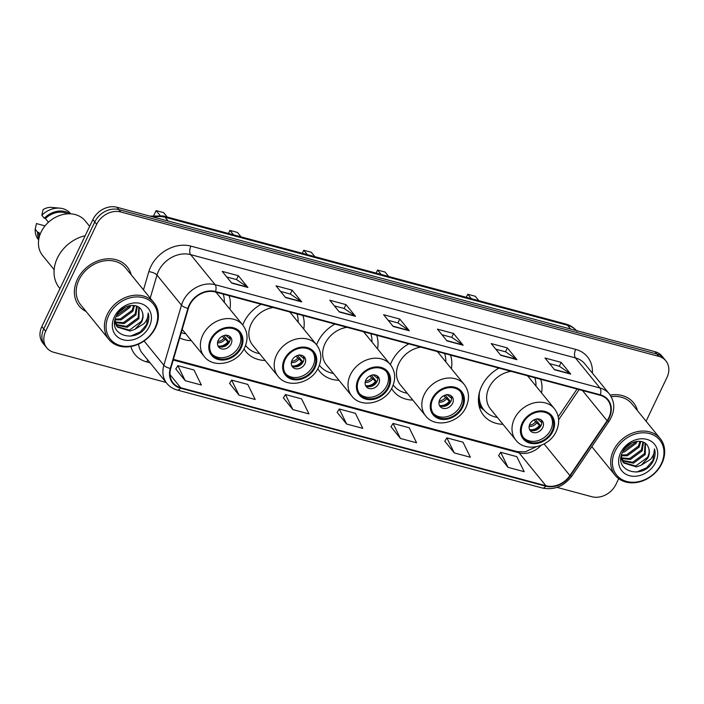 <?xml version="1.0" encoding="UTF-8"?>
<svg xmlns="http://www.w3.org/2000/svg" width="704" height="704" viewBox="0 0 704 704"><rect width="100%" height="100%" fill="white"/><g stroke="black" fill="none" stroke-linecap="round" stroke-linejoin="round"><path stroke-width="1.06" d="M498.942 368.104A34.241 27.729 140.8 0 0 481.703 386.17A34.241 27.729 140.8 0 0 483.674 415.448A34.241 27.729 140.8 0 0 502.973 424.31M408.769 343.895A34.241 27.729 140.8 0 0 391.53 361.962A34.241 27.729 140.8 0 0 390.386 364.628A24.869 20.143 -39.2 0 0 369.67 358.978A24.869 20.143 -39.2 0 0 350.39 374.783A24.869 20.143 -39.2 0 0 351.824 396.053L326.462 364.927A24.869 20.143 140.8 0 1 325.037 343.658A24.869 20.143 140.8 0 1 346.993 327.316M391.609 388.538A34.241 27.729 140.8 0 0 393.501 391.239A34.241 27.729 140.8 0 0 412.799 400.101M334.954 324.086A34.241 27.729 140.8 0 0 317.706 342.153A34.241 27.729 140.8 0 0 316.562 344.819A24.869 20.143 -39.2 0 0 295.847 339.17A24.869 20.143 -39.2 0 0 276.575 354.974A24.869 20.143 -39.2 0 0 278.01 376.244L252.648 345.11A24.869 20.143 140.8 0 1 251.214 323.849A24.869 20.143 140.8 0 1 273.178 307.507M317.794 368.729A34.241 27.729 140.8 0 0 319.686 371.43A34.241 27.729 140.8 0 0 338.985 380.292M261.14 304.278A34.241 27.729 140.8 0 0 243.892 322.335A34.241 27.729 140.8 0 0 242.748 325.01A24.869 20.143 -39.2 0 0 222.033 319.352A24.869 20.143 -39.2 0 0 202.761 335.157A24.869 20.143 -39.2 0 0 204.195 356.426L182.195 329.437M243.971 348.911A34.241 27.729 140.8 0 0 245.863 351.613A34.241 27.729 140.8 0 0 265.162 360.474M179.714 337.894A34.241 27.729 140.8 0 0 191.347 340.666M541.534 392.894A34.241 27.729 140.8 0 0 540.681 379.306M377.546 348.876A34.241 27.729 140.8 0 0 376.684 335.289M451.361 368.685A34.241 27.729 140.8 0 0 450.507 355.098M303.732 329.058A34.241 27.729 140.8 0 0 302.87 315.471M229.909 309.25A34.241 27.729 140.8 0 0 229.055 295.662M646.078 421.221L666.978 377.423A19.378 15.699 140.8 0 0 665.861 360.844L662.033 356.145A19.378 15.699 140.8 0 0 654.975 351.683L116.952 207.266A19.378 15.699 140.8 0 0 92.84 219.648L41.835 326.577A19.378 15.699 140.8 0 0 42.953 343.156L44.862 345.506A19.378 15.699 140.8 0 1 43.745 328.926A19.378 15.699 140.8 0 0 44.862 345.506L46.781 347.855A19.378 15.699 140.8 0 0 53.83 352.317L166.082 382.448M665.861 360.844A19.378 15.699 140.8 0 0 658.803 356.382L120.771 211.966A19.378 15.699 140.8 0 0 96.668 224.347L94.75 221.998L43.745 328.926L94.75 221.998A19.378 15.699 140.8 0 1 118.862 209.616A19.378 15.699 140.8 0 0 94.75 221.998L92.84 219.648M658.803 356.382L656.894 354.033L118.862 209.616L656.894 354.033A19.378 15.699 140.8 0 1 663.942 358.494A19.378 15.699 140.8 0 0 656.894 354.033L654.975 351.683M77.352 279.47A31.002 25.115 140.8 0 0 79.138 305.985A31.002 25.115 140.8 0 0 86.161 311.538A31.002 25.115 140.8 0 1 79.138 305.985A31.002 25.115 140.8 0 1 77.352 279.47A31.002 25.115 140.8 0 1 101.385 259.767A31.002 25.115 140.8 0 1 127.213 266.816A31.002 25.115 140.8 0 0 101.385 259.767A31.002 25.115 140.8 0 0 77.352 279.47M591.58 446.987A31.002 25.115 140.8 0 0 592.442 447.427A31.002 25.115 140.8 0 1 591.58 446.987M189.596 305.175A20.671 16.746 -39.2 0 1 215.318 291.975L600.116 395.252A20.671 16.746 -39.2 0 1 607.64 400.022A20.671 16.746 -39.2 0 1 607.094 420.728L569.888 475.57A20.671 16.746 -39.2 0 1 545.908 485.751L180.69 387.728A20.671 16.746 -39.2 0 1 173.166 382.958A20.671 16.746 -39.2 0 1 170.755 368.447L188.382 308.343A20.671 16.746 -39.2 0 1 189.596 305.175M189.165 305.061A21.19 17.16 140.8 0 0 187.924 308.308L170.298 368.412A21.19 17.16 140.8 0 0 180.479 388.168L545.697 486.191A21.19 17.16 140.8 0 0 570.275 475.763L607.482 420.913A21.19 17.16 140.8 0 0 600.327 394.812L215.53 291.526A21.19 17.16 140.8 0 0 189.165 305.061M549.586 363.634L559.372 366.256L570.363 373.762A5.166 2.614 105 0 1 570.733 374.106L561.158 362.358L545.019 358.028L554.585 369.776L570.733 374.106M559.31 366.238L561.158 362.358M495.783 349.193L505.578 351.815L516.56 359.322A5.166 2.614 105 0 1 516.93 359.665L507.355 347.917L491.216 343.587L500.782 355.335L516.93 359.665M505.507 351.798L507.355 347.917M441.98 334.752L451.774 337.374L462.757 344.881A5.166 2.614 105 0 1 463.126 345.224L453.552 333.476L437.413 329.146L446.978 340.894L463.126 345.224M451.704 337.357L453.552 333.476M226.767 276.98L236.562 279.611L247.544 287.118A5.166 2.614 105 0 1 247.914 287.461L238.339 275.713L222.2 271.383L231.774 283.131L247.914 287.461M236.491 279.594L238.339 275.713M280.57 291.43L290.365 294.052L301.347 301.558A5.166 2.614 105 0 1 301.717 301.902L292.142 290.154L276.003 285.824L285.578 297.572L301.717 301.902M290.294 294.034L292.142 290.154M334.374 305.87L344.168 308.493L355.15 315.999A5.166 2.614 105 0 1 355.52 316.342L345.946 304.594L329.806 300.265L339.381 312.013L355.52 316.342M344.098 308.475L345.946 304.594M388.177 320.311L397.971 322.934L408.954 330.44A5.166 2.614 105 0 1 409.323 330.783L399.749 319.035L383.61 314.706L393.175 326.454L409.323 330.783M397.901 322.916L399.749 319.035M131.234 274.824A31.002 25.115 140.8 0 0 127.213 266.816A31.002 25.115 140.8 0 1 131.234 274.824M637.516 410.714A31.002 25.115 140.8 0 0 633.494 402.706A31.002 25.115 140.8 0 0 610.227 395.111A31.002 25.115 140.8 0 1 633.494 402.706L633.494 402.706A31.002 25.115 140.8 0 1 637.516 410.714M96.668 224.347L45.663 331.276A19.378 15.699 140.8 0 0 46.781 347.855M556.996 487.37L591.862 496.734A19.378 15.699 140.8 0 0 615.974 484.352L618.684 478.658M444.814 441.206L454.247 452.91L470.386 457.239L462.994 442.191L446.855 437.862L444.77 441.276M498.617 455.646L508.042 467.35L524.19 471.68L516.798 456.632L500.658 452.302L498.573 455.726M283.404 397.883L292.838 409.587L308.977 413.917L301.585 398.869L285.446 394.539L283.36 397.954M229.61 383.434L239.034 395.146L255.174 399.476L247.782 384.428L231.642 380.098L229.557 383.513M175.806 368.993L185.231 380.706L201.37 385.035L193.978 369.987L177.839 365.658L175.754 369.072M391.01 426.765L400.444 438.469L416.583 442.798L409.191 427.75L393.052 423.421L390.966 426.835M346.641 424.028L362.78 428.358L355.388 413.31L339.249 408.98L337.163 412.394L346.641 424.028L339.249 408.98M292.838 409.587L285.446 394.539M239.034 395.146L231.642 380.098M185.231 380.706L177.839 365.658M400.444 438.469L393.052 423.421M454.247 452.91L446.855 437.862M508.042 467.35L500.658 452.302M155.021 327.853A27.773 22.502 140.8 0 0 143.308 297.695A27.773 22.502 140.8 0 0 108.75 315.436A27.773 22.502 140.8 0 0 120.463 345.594A27.773 22.502 140.8 0 0 155.021 327.853M155.619 327.554A29.066 23.549 140.8 0 0 153.938 302.694A29.066 23.549 140.8 0 0 129.721 296.085A29.066 23.549 140.8 0 0 107.193 314.556A29.066 23.549 140.8 0 0 108.874 339.416A29.066 23.549 140.8 0 0 133.091 346.025A29.066 23.549 140.8 0 0 155.619 327.554M153.938 302.694L125.708 268.048A29.066 23.549 140.8 0 0 101.49 261.43A29.066 23.549 140.8 0 0 78.962 279.91A29.066 23.549 140.8 0 0 80.643 304.762L108.874 339.416M85.184 235.69A34.883 28.257 140.8 0 0 57.376 258.051A34.883 28.257 140.8 0 0 59.382 287.883L59.954 288.578M89.646 226.336L85.228 220.906A27.456 22.238 140.8 0 0 62.348 214.658A27.456 22.238 140.8 0 0 41.07 232.109A27.456 22.238 140.8 0 0 42.654 255.587L54.138 269.676M123.077 308.37L121.229 309.769M130.742 305.439L129.844 307.472L118.052 316.122L116.213 316.395M129.536 305.633L129.078 306.539L116.758 315.295M134.508 305.536L132.88 311.203L121.088 319.854L115.034 319.88M133.681 305.422L132.123 310.27L120.331 318.921L115.227 319.114M137.245 306.381L135.916 314.934L124.133 323.585L115.315 322.678M136.638 306.117L135.159 314.002L123.367 322.652L115.174 322.018M139.181 307.56L138.961 318.657L127.169 327.307L116.186 325.072M138.794 307.278L138.195 317.733L126.412 326.374L115.922 324.509M114.972 320.188L117.542 327.158L130.205 331.038L135.027 329.261L141.654 321.974C143.396 318.155 143.51 314.609 141.997 311.335C143.352 314.503 143.097 317.874 141.24 321.455L129.448 330.106L117.128 326.63M116.732 326.172L114.69 322.247M141.997 311.335C138.635 301.532 121.326 304.638 116.459 315.876C106.163 335.368 136.673 344.423 146.52 325.917L146.995 324.984C148.922 320.839 149.327 316.862 148.21 313.034C148.306 316.598 146.995 320.065 144.276 323.453L135.027 329.261M114.338 316.932A21.058 17.063 140.8 0 0 123.226 339.803A21.058 17.063 140.8 0 0 149.424 326.357A21.058 17.063 140.8 0 0 140.545 303.486A21.058 17.063 140.8 0 0 114.338 316.932M40.181 234.186L38.773 232.461A19.378 15.699 140.8 0 0 39.292 236.914M45.021 225.878L36.432 223.573L35.2 229.205A20.671 16.746 140.8 0 0 38.342 239.554L38.667 239.958M38.773 232.461L37.594 232.144A20.671 16.746 140.8 0 0 38.782 239.254M37.594 232.144L35.2 229.205M67.619 213.831A19.378 15.699 140.8 0 0 45.408 218.53L48.444 222.253M70.726 213.84L70.391 213.444A20.671 16.746 140.8 0 0 59.972 208.164L51.647 207.407A12.918 10.463 140.8 0 0 43.067 209.642L41.844 215.283L44.238 218.222L45.408 218.53M59.972 208.164A20.671 16.746 140.8 0 0 41.844 215.283M70.022 213.805A20.671 16.746 140.8 0 0 44.238 218.222M148.21 313.034L146.643 324.553L140.351 331.874L130.249 336.239M125.937 306.786L118.809 312.25M211.341 339.759A17.442 14.124 140.8 0 0 212.344 354.675A17.442 14.124 140.8 0 0 226.873 358.644A17.442 14.124 140.8 0 0 240.39 347.556A17.442 14.124 140.8 0 0 239.386 332.64A17.442 14.124 140.8 0 0 224.858 328.671A17.442 14.124 140.8 0 0 211.341 339.759M211.772 353.91A17.442 14.124 140.8 0 0 239.193 346.086A17.442 14.124 140.8 0 0 238.762 331.927M224.321 302.386A30.554 24.754 140.8 0 0 223.177 294.087M204.195 356.426C213.629 369.222 237.776 363.651 244.64 347.618C248.354 339.205 247.72 331.672 242.757 325.01L217.395 293.885A24.869 20.143 140.8 0 0 215.67 292.072M181.262 332.614A30.554 24.754 140.8 0 0 185.759 333.802M167.235 217.034L163.645 212.634L156.112 210.61L159.949 215.318M156.112 210.61L153.859 215.327M218.214 340.454A7.753 6.283 140.8 0 0 218.662 347.081A7.753 6.283 140.8 0 0 225.113 348.85A7.753 6.283 140.8 0 0 231.123 343.922A7.753 6.283 140.8 0 0 230.674 337.295A7.753 6.283 140.8 0 0 224.224 335.526A7.753 6.283 140.8 0 0 218.214 340.454M217.958 345.946A7.753 6.283 140.8 0 0 229.451 341.862A7.753 6.283 140.8 0 0 229.706 336.371M229.715 336.406A9.046 7.322 -39.2 0 1 229.478 338.378L230.19 338.571M225.421 334.998L229.478 338.378M223.793 335.65L228.976 342.021A10.331 8.369 -39.2 0 1 221.575 347.037M217.985 345.963A9.046 7.322 -39.2 0 0 227.876 341.722L228.976 342.021M227.876 341.722L222.182 336.327M661.302 463.742A27.773 22.502 140.8 0 0 649.59 433.585A27.773 22.502 140.8 0 0 615.032 451.326A27.773 22.502 140.8 0 0 626.745 481.483A27.773 22.502 140.8 0 0 661.302 463.742M661.901 463.443A29.066 23.549 140.8 0 0 660.229 438.583A29.066 23.549 140.8 0 0 636.011 431.974A29.066 23.549 140.8 0 0 613.483 450.446A29.066 23.549 140.8 0 0 615.155 475.306A29.066 23.549 140.8 0 0 639.373 481.914A29.066 23.549 140.8 0 0 661.901 463.443M660.229 438.583L631.998 403.938A29.066 23.549 140.8 0 0 611.195 396.66M629.358 444.259L627.519 445.658M637.032 441.329L636.126 443.362L624.342 452.012L622.494 452.285M635.818 441.522L635.369 442.429L623.049 451.185M640.79 441.426L639.162 447.093L627.378 455.743L621.324 455.77M639.962 441.311L638.405 446.16L626.613 454.81L621.509 455.004M643.526 442.27L642.206 450.824L630.414 459.474L621.597 458.568M642.919 442.006L641.441 449.891L629.658 458.542L621.456 457.908M645.462 443.45L645.242 454.546L633.45 463.197L622.468 460.953M645.075 443.168L644.486 453.614L632.694 462.264L622.213 460.39M621.254 456.078L623.823 463.047L636.495 466.928L641.309 465.15L647.935 457.864C649.678 454.045 649.792 450.498 648.278 447.225C649.642 450.393 649.387 453.763 647.522 457.345L635.73 465.995L623.418 462.519M623.022 462.062L620.972 458.137M648.278 447.225C644.926 437.422 627.607 440.528 622.741 451.766C612.445 471.249 642.954 480.313 652.802 461.806L653.286 460.874C655.204 456.729 655.609 452.751 654.491 448.923C654.588 452.487 653.277 455.954 650.558 459.342L641.309 465.15M620.629 452.822A21.058 17.063 140.8 0 0 629.508 475.693A21.058 17.063 140.8 0 0 655.714 462.246A21.058 17.063 140.8 0 0 646.826 439.375A21.058 17.063 140.8 0 0 620.629 452.822M654.491 448.923L652.925 460.434L646.633 467.764L636.53 472.129M632.218 442.675L625.099 448.14M285.155 359.568A17.442 14.124 140.8 0 0 286.158 374.484A17.442 14.124 140.8 0 0 300.687 378.453A17.442 14.124 140.8 0 0 314.213 367.365A17.442 14.124 140.8 0 0 313.201 352.458A17.442 14.124 140.8 0 0 298.672 348.489A17.442 14.124 140.8 0 0 285.155 359.568M285.595 373.727A17.442 14.124 140.8 0 0 313.016 365.904A17.442 14.124 140.8 0 0 312.576 351.745M298.135 322.203A30.554 24.754 140.8 0 0 296.991 313.896M278.01 376.244C287.443 389.03 311.59 383.46 318.454 367.426C322.168 359.014 321.543 351.481 316.571 344.828L291.21 313.694A24.869 20.143 140.8 0 0 289.485 311.881M246.092 346.06L245.564 345.418A30.554 24.754 140.8 0 0 246.092 346.06A30.554 24.754 140.8 0 0 259.574 353.619M241.05 236.852L237.459 232.443L229.926 230.419L233.517 234.828M229.926 230.419L228.474 233.473M292.028 360.272A7.753 6.283 140.8 0 0 292.477 366.898A7.753 6.283 140.8 0 0 298.936 368.658A7.753 6.283 140.8 0 0 304.946 363.73A7.753 6.283 140.8 0 0 304.498 357.104A7.753 6.283 140.8 0 0 298.038 355.344A7.753 6.283 140.8 0 0 292.028 360.272M291.773 365.763A7.753 6.283 140.8 0 0 303.266 361.68A7.753 6.283 140.8 0 0 303.521 356.189M303.538 356.215A9.046 7.322 -39.2 0 1 303.292 358.195L304.014 358.389M299.235 354.807L303.292 358.195M297.607 355.467L302.799 361.83A10.331 8.369 -39.2 0 1 295.39 366.846M291.799 365.781A9.046 7.322 -39.2 0 0 301.699 361.539L302.799 361.83M301.699 361.539L296.006 356.145M358.97 379.386A17.442 14.124 140.8 0 0 359.982 394.302A17.442 14.124 140.8 0 0 374.51 398.262A17.442 14.124 140.8 0 0 388.027 387.182A17.442 14.124 140.8 0 0 387.024 372.266A17.442 14.124 140.8 0 0 372.486 368.298A17.442 14.124 140.8 0 0 358.97 379.386M359.41 393.536A17.442 14.124 140.8 0 0 386.83 385.713A17.442 14.124 140.8 0 0 386.39 371.554M371.958 342.012A30.554 24.754 140.8 0 0 370.814 333.714M351.824 396.053C361.266 408.848 385.405 403.278 392.269 387.244C395.982 378.831 395.358 371.298 390.386 364.637L365.024 333.511A24.869 20.143 140.8 0 0 363.299 331.698M319.387 365.209A30.554 24.754 140.8 0 0 319.906 365.878A30.554 24.754 140.8 0 0 333.397 373.428M314.864 256.661L311.274 252.261L303.741 250.237L307.34 254.646M303.741 250.237L302.289 253.29M365.851 380.081A7.753 6.283 140.8 0 0 366.291 386.707A7.753 6.283 140.8 0 0 372.75 388.476A7.753 6.283 140.8 0 0 378.761 383.548A7.753 6.283 140.8 0 0 378.312 376.922A7.753 6.283 140.8 0 0 371.853 375.153A7.753 6.283 140.8 0 0 365.851 380.081M365.587 385.572A7.753 6.283 140.8 0 0 377.089 381.489A7.753 6.283 140.8 0 0 377.344 375.998M377.353 376.033A9.046 7.322 -39.2 0 1 377.106 378.004L377.828 378.198M373.05 374.625L377.106 378.004M371.422 375.276L376.614 381.647A10.331 8.369 -39.2 0 1 369.213 386.663M365.622 385.59A9.046 7.322 -39.2 0 0 375.514 381.348L376.614 381.647M375.514 381.348L369.82 375.954M432.793 399.194A17.442 14.124 140.8 0 0 433.796 414.11A17.442 14.124 140.8 0 0 448.325 418.079A17.442 14.124 140.8 0 0 461.842 406.991A17.442 14.124 140.8 0 0 460.838 392.075A17.442 14.124 140.8 0 0 446.31 388.115A17.442 14.124 140.8 0 0 432.793 399.194M433.224 413.354A17.442 14.124 140.8 0 0 460.645 405.53A17.442 14.124 140.8 0 0 460.214 391.371M445.773 361.83A30.554 24.754 140.8 0 0 444.629 353.522M420.816 347.134A24.869 20.143 140.8 0 0 398.851 363.475A24.869 20.143 140.8 0 0 400.286 384.736L425.647 415.87A24.869 20.143 -39.2 0 1 424.213 394.601A24.869 20.143 -39.2 0 1 443.485 378.796A24.869 20.143 -39.2 0 1 464.209 384.454L438.847 353.32A24.869 20.143 140.8 0 0 437.122 351.507M393.721 385.686L393.202 385.044A30.554 24.754 140.8 0 0 393.721 385.686A30.554 24.754 140.8 0 0 407.211 393.246M388.687 276.478L385.097 272.07L377.564 270.046L381.154 274.454M377.564 270.046L376.103 273.099M439.666 399.898A7.753 6.283 140.8 0 0 440.114 406.525A7.753 6.283 140.8 0 0 446.574 408.285A7.753 6.283 140.8 0 0 452.575 403.357A7.753 6.283 140.8 0 0 452.126 396.73A7.753 6.283 140.8 0 0 445.676 394.97A7.753 6.283 140.8 0 0 439.666 399.898M439.41 405.381A7.753 6.283 140.8 0 0 450.903 401.306A7.753 6.283 140.8 0 0 451.158 395.815A9.046 7.322 -39.2 0 1 450.93 397.822L451.642 398.015M446.873 394.434L450.93 397.822M445.245 395.085L450.428 401.456A10.331 8.369 -39.2 0 1 443.027 406.472M439.437 405.407A9.046 7.322 -39.2 0 0 449.328 401.166L450.428 401.456M449.328 401.166L443.634 395.762M522.966 423.403A17.442 14.124 140.8 0 0 523.97 438.31A17.442 14.124 140.8 0 0 538.498 442.279A17.442 14.124 140.8 0 0 552.015 431.2A17.442 14.124 140.8 0 0 551.012 416.284A17.442 14.124 140.8 0 0 536.483 412.315A17.442 14.124 140.8 0 0 522.966 423.403M523.398 437.554A17.442 14.124 140.8 0 0 550.818 429.73A17.442 14.124 140.8 0 0 550.387 415.571M535.946 386.03A30.554 24.754 140.8 0 0 534.802 377.722M510.99 371.334A24.869 20.143 140.8 0 0 489.025 387.675A24.869 20.143 140.8 0 0 490.459 408.945L515.821 440.07A24.869 20.143 -39.2 0 1 514.386 418.801A24.869 20.143 -39.2 0 1 533.658 402.996A24.869 20.143 -39.2 0 1 554.382 408.654L529.021 377.529A24.869 20.143 140.8 0 0 527.296 375.707M479.556 391.882A30.554 24.754 140.8 0 0 483.894 409.886A30.554 24.754 140.8 0 0 497.385 417.446M478.43 399.15A30.554 24.754 140.8 0 0 482.698 408.417L483.894 409.886M478.861 300.678L475.27 296.27L467.738 294.254L471.328 298.654M467.738 294.254L466.277 297.308M529.839 424.098A7.753 6.283 140.8 0 0 530.288 430.725A7.753 6.283 140.8 0 0 536.738 432.494A7.753 6.283 140.8 0 0 542.749 427.566A7.753 6.283 140.8 0 0 542.3 420.93A7.753 6.283 140.8 0 0 535.85 419.17A7.753 6.283 140.8 0 0 529.839 424.098M529.584 429.59A7.753 6.283 140.8 0 0 541.077 425.506A7.753 6.283 140.8 0 0 541.332 420.015M541.341 420.05A9.046 7.322 -39.2 0 1 541.103 422.022L541.816 422.215M537.046 418.642L541.103 422.022M535.418 419.294L540.602 425.656A10.331 8.369 -39.2 0 1 533.201 430.681M529.61 429.607A9.046 7.322 -39.2 0 0 539.502 425.366L540.602 425.656M539.502 425.366L533.808 419.971M576.4 330.59A25.837 20.926 140.8 0 0 567.565 325.301L165.123 217.281A25.837 20.926 140.8 0 0 153.824 217.166M168.168 221.021L165.123 217.281A12.918 6.538 -75 0 0 163.161 215.943L565.602 323.963C570.187 325.213 573.98 327.65 576.972 331.258M41.835 326.577L45.663 331.276M116.952 207.266L120.771 211.966M565.602 323.963A12.918 6.538 -75 0 1 567.565 325.301L570.61 329.032M143.493 289.872L148.826 271.691A32.296 26.162 -39.2 0 1 190.907 246.118L575.705 349.404A6.459 3.274 -75 0 0 575.441 357.914L190.643 254.628A25.837 20.926 140.8 0 0 158.497 271.128A25.837 20.926 140.8 0 0 156.983 275.088L150.225 298.126M575.705 349.404A32.296 26.162 -39.2 0 1 592.372 373.102M584.848 363.871A25.837 20.926 140.8 0 0 575.441 357.914L599.94 387.983A25.837 20.926 -39.2 0 1 609.347 393.941L584.848 363.871M180.479 388.168A6.459 3.274 -75 0 1 177.25 390.034C173.017 388.872 169.55 386.663 166.857 383.398A25.837 20.926 -39.2 0 1 163.856 365.262L181.482 305.158A25.837 20.926 -39.2 0 1 182.996 301.198A25.837 20.926 -39.2 0 1 215.142 284.698A6.459 3.274 105 0 1 215.53 291.526M187.924 308.308A6.459 2.446 16.3 0 1 181.482 305.158L156.983 275.088A6.459 2.446 -163.7 0 0 148.826 271.691M545.697 486.191A6.459 3.274 105 0 1 542.467 488.057C554.233 490.318 564.062 486.262 571.965 475.904L609.171 421.054C615.226 411.277 615.278 402.239 609.347 393.941M570.275 475.763A6.459 1.311 34.2 0 0 571.965 475.904M144.065 340.974L163.856 365.262A6.459 2.446 16.3 0 0 170.298 368.412M607.482 420.913A6.459 1.311 34.2 0 0 609.171 421.054M600.327 394.812A6.459 3.274 -75 0 0 599.94 387.983L215.142 284.698L190.643 254.628A6.459 3.274 -75 0 1 190.907 246.118M150.102 362.833L146.722 361.926A32.296 26.162 -39.2 0 1 130.874 346.509M138.538 344.115A25.837 20.926 140.8 0 0 142.358 353.329L166.857 383.398M147.858 360.078A6.459 3.274 -75 0 0 146.722 361.926M545.908 485.751L519.112 452.857A20.671 16.746 140.8 0 0 540.936 445.412M569.888 475.57L544.113 443.942M607.094 420.728L582.49 390.526M558.624 419.786L579.093 389.611M180.69 387.728L170.016 374.625M173.228 360.026L519.112 452.857A11.625 5.887 -75 0 0 517.343 451.651L525.298 451.81L536.184 446.785M408.954 330.44L392.929 326.137M355.15 315.999L339.126 311.696M301.347 301.558L285.322 297.255M247.544 287.118L231.519 282.814M462.757 344.881L446.732 340.578M516.56 359.322L500.535 355.018M570.363 373.762L554.338 369.459M241.199 347.776A18.41 14.916 140.8 0 0 233.438 327.782A18.41 14.916 140.8 0 0 210.531 339.539A18.41 14.916 140.8 0 0 218.293 359.533A18.41 14.916 140.8 0 0 241.199 347.776M226.688 335.306A7.498 6.072 -39.2 0 1 226.574 336.09M224.981 339.434A7.498 6.072 -39.2 0 1 217.518 342.778M223.819 338.342A7.102 5.755 -39.2 0 1 217.809 341.466M315.014 367.585A18.41 14.916 140.8 0 0 307.252 347.6A18.41 14.916 140.8 0 0 284.346 359.357A18.41 14.916 140.8 0 0 292.107 379.342A18.41 14.916 140.8 0 0 315.014 367.585M245.494 345.611A30.976 25.089 140.8 0 0 246.268 346.271M300.502 355.115A7.498 6.072 -39.2 0 1 300.388 355.907M298.795 359.251A7.498 6.072 -39.2 0 1 291.333 362.586M297.642 358.151A7.102 5.755 -39.2 0 1 291.632 361.275M388.837 387.402A18.41 14.916 140.8 0 0 381.066 367.409A18.41 14.916 140.8 0 0 358.169 379.166A18.41 14.916 140.8 0 0 365.93 399.159A18.41 14.916 140.8 0 0 388.837 387.402M319.308 365.42A30.976 25.089 140.8 0 0 320.082 366.089M374.326 374.933A7.498 6.072 -39.2 0 1 374.211 375.716M372.618 379.06A7.498 6.072 -39.2 0 1 365.156 382.395M371.457 377.969A7.102 5.755 -39.2 0 1 365.446 381.093M462.651 407.211A18.41 14.916 140.8 0 0 454.89 387.226A18.41 14.916 140.8 0 0 431.983 398.983A18.41 14.916 140.8 0 0 439.745 418.968A18.41 14.916 140.8 0 0 462.651 407.211M393.122 385.238A30.976 25.089 140.8 0 0 393.897 385.898M448.14 394.742A7.498 6.072 -39.2 0 1 448.026 395.534M446.433 398.878A7.498 6.072 -39.2 0 1 438.97 402.213M445.28 397.778A7.102 5.755 -39.2 0 1 439.261 400.902M552.825 431.411A18.41 14.916 140.8 0 0 545.063 411.426A18.41 14.916 140.8 0 0 522.157 423.183A18.41 14.916 140.8 0 0 529.918 443.168A18.41 14.916 140.8 0 0 552.825 431.411M478.597 403.172A30.976 25.089 140.8 0 0 484.07 410.106M538.314 418.95A7.498 6.072 -39.2 0 1 538.199 419.734M536.606 423.078A7.498 6.072 -39.2 0 1 529.144 426.413M535.454 421.978A7.102 5.755 -39.2 0 1 529.434 425.11M149.908 216.119L163.161 215.943M177.25 390.034L542.467 488.057M173.43 359.348L517.343 451.651M558.228 416.794L577.034 389.066M591.809 446.653L615.155 475.306M246.33 346.35L245.458 345.699M319.378 365.226L319.906 365.878M320.144 366.159L319.273 365.517M425.647 415.87C435.081 428.657 459.228 423.086 466.092 407.053C469.806 398.64 469.172 391.107 464.209 384.454M393.958 385.968L393.096 385.326M515.821 440.07C525.254 452.866 549.402 447.286 556.266 431.262C559.979 422.849 559.346 415.307 554.382 408.654M484.132 410.177L479.213 406.516"/></g></svg>
